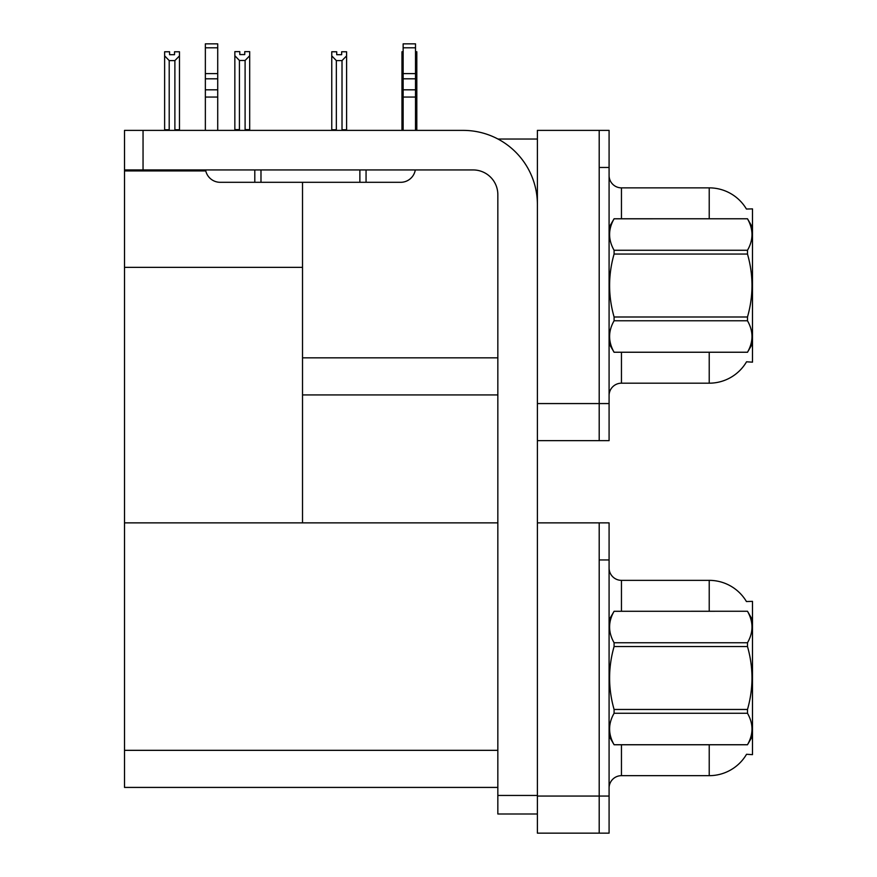 <?xml version="1.0" encoding="UTF-8"?>
<svg xmlns="http://www.w3.org/2000/svg" width="877" height="877" viewBox="0 0 877 877"><rect width="100%" height="100%" fill="white"/><g stroke="black" fill="none" stroke-linecap="round" stroke-linejoin="round"><path stroke-width="1.32" d="M497.993 139.037L537.393 139.037M497.84 357.838L302.521 357.838L302.521 267.353L124.512 267.353L124.512 130.388L143.05 130.388L143.05 169.941L473.109 169.941A24.72 24.72 0 0 1 497.84 194.661L497.84 795.45L537.393 795.45M599.199 522.867L599.199 833.15L609.087 833.15L609.087 522.867L537.393 522.867L537.393 130.388L599.199 130.388L599.199 440.66L537.393 440.66L537.393 403.573L599.199 403.573L599.199 440.66L609.087 440.66L609.087 403.573L599.199 403.573L599.199 167.463L609.087 167.463L609.087 403.573M302.521 394.924L497.84 394.924M746.426 209.033A43.269 43.269 0 0 0 709.219 187.864A43.269 43.269 0 0 1 746.426 209.033L752.488 208.879L752.488 362.168L746.546 361.795A43.269 43.269 0 0 1 709.219 383.183A43.269 43.269 0 0 0 746.327 362.168M302.521 182.306L302.521 522.867L124.512 522.867L124.512 267.353M124.512 170.927L205.766 170.927M537.393 440.66L537.393 833.15L599.199 833.15L599.199 559.954L609.087 559.954M497.84 787.414L124.512 787.414L124.512 522.867L497.84 522.867M746.426 601.523A43.269 43.269 0 0 0 709.219 580.355A43.269 43.269 0 0 1 746.426 601.523L752.488 601.37L752.488 754.648L746.546 754.286A43.269 43.269 0 0 1 709.219 775.663L621.453 775.663A12.366 12.366 0 0 0 609.087 788.028M609.087 395.538A12.366 12.366 0 0 1 621.453 383.183L709.219 383.183L709.219 352.28M599.199 130.388L609.087 130.388L609.087 167.463M709.219 218.768L709.219 187.864L621.453 187.864A12.366 12.366 0 0 1 609.087 175.499A12.366 12.366 0 0 0 621.453 187.864L621.453 218.768M709.219 611.258L709.219 580.355L621.453 580.355A12.366 12.366 0 0 1 609.087 567.989A12.366 12.366 0 0 0 621.453 580.355L621.453 611.258M415.512 51.765L416.816 51.765L416.816 55.876L415.512 58.057M415.512 129.763L416.816 129.763L416.816 130.388L416.816 55.876M403.146 51.765L401.973 51.765L401.973 130.388L401.973 55.876L401.973 129.763L403.146 129.763M403.146 57.882L401.973 55.876L401.973 129.763M341.657 54.692L336.713 54.692L341.657 54.692L341.657 51.765L346.601 51.765L346.601 55.876L342.019 60.59L336.34 60.59L336.34 129.763L331.758 129.763L331.758 130.388M336.34 60.59L331.758 55.876L331.758 51.765L336.713 51.765L336.713 54.692M336.34 129.763L335.727 130.388M331.758 55.876L331.758 129.763M346.601 55.876L346.601 129.763L342.019 129.763L342.019 60.59M342.633 130.388L342.019 129.763M346.601 129.763L346.601 130.388M245.1 60.469L239.421 60.469L234.85 55.744L234.85 51.633L239.794 51.633L239.794 54.571L244.738 54.571L244.738 51.633L249.682 51.633L249.682 55.744L245.1 60.469L245.1 129.643L249.682 129.643L249.682 130.388M249.682 129.643L249.682 55.744M239.421 60.469L239.421 129.643L234.85 129.643L234.85 130.388L234.85 55.744L234.85 129.643M239.421 129.643L238.708 130.388M244.738 54.571L239.794 54.571M174.523 54.692L169.579 54.692L174.523 54.692L174.523 51.765L179.467 51.765L179.467 129.763L174.885 129.763L174.885 60.59L169.206 60.59L169.206 129.763L168.603 130.388M169.579 54.692L169.579 51.765L164.635 51.765L164.635 130.388M179.467 55.876L174.885 60.59M169.206 60.59L164.635 55.876M169.206 129.763L164.635 129.763M179.467 129.763L179.467 130.388M537.393 813.988L497.84 813.988L497.84 795.45M537.393 204.549A74.172 74.172 0 0 0 463.22 130.388L143.05 130.388M143.05 169.941L124.512 169.941M415.303 169.941A14.832 14.832 0 0 1 400.668 182.306L220.193 182.306A14.832 14.832 0 0 1 205.569 169.941M403.146 130.388L403.146 97.062L415.512 97.062L415.512 130.388M415.512 47.797L403.146 47.797L403.146 43.85L415.512 43.85L415.512 97.062M403.146 97.062L403.146 89.816L415.512 89.816M415.512 78.798L403.146 78.798L403.146 89.816M403.146 78.798L403.146 47.797M415.512 73.591L403.146 73.591M359.877 182.306L359.877 169.941M260.984 182.306L260.984 169.941M205.361 130.388L205.361 97.062L217.715 97.062L217.715 130.388M254.801 169.941L254.801 182.306L220.193 182.306M205.361 97.062L205.361 89.816L217.715 89.816L217.715 97.062M217.715 47.797L205.361 47.797L205.361 43.85L217.715 43.85L217.715 78.798L205.361 78.798L205.361 89.816M205.361 78.798L205.361 47.797M217.715 78.798L217.715 89.816M217.715 73.591L205.361 73.591M752.488 227.417L747.489 218.768L614.086 218.801C608.101 229.248 608.101 239.739 614.086 250.274L614.086 254.056C608.101 274.983 608.101 295.955 614.086 316.992L614.086 320.774C608.101 331.221 608.101 341.712 614.086 352.236L747.489 352.236C753.475 341.8 753.475 331.309 747.489 320.774L614.086 320.774M614.086 250.274L747.489 250.274C753.475 239.827 753.475 229.335 747.489 218.801M747.489 250.274L747.489 254.056L614.086 254.056M614.086 316.992L747.489 316.992C753.475 295.955 753.475 274.983 747.489 254.056M747.489 316.992L747.489 320.774M752.488 343.62L747.489 352.28M609.087 227.417L614.086 218.768L747.489 218.768M609.087 343.62L614.086 352.28M614.086 352.236L747.489 352.236M752.488 619.907L747.489 611.258L614.086 611.291L747.489 611.258C753.475 621.826 753.475 632.317 747.489 642.753L747.489 646.546L614.086 646.546C608.101 667.474 608.101 688.445 614.086 709.471L614.086 713.264C608.101 723.711 608.101 734.192 614.086 744.726L747.489 744.726C753.475 734.279 753.475 723.799 747.489 713.264L614.086 713.264M614.086 709.471L747.489 709.471C753.475 688.445 753.475 667.474 747.489 646.546M747.489 709.471L747.489 713.264M609.087 736.11L614.086 744.759L747.489 744.759L752.488 736.11M609.087 619.907L614.086 611.291C608.101 621.738 608.101 632.229 614.086 642.753L614.086 646.546M614.086 642.753L747.489 642.753M537.393 796.064L609.087 796.064M124.512 750.328L497.84 750.328M621.453 352.28L621.453 383.183M621.453 744.759L621.453 775.663M709.219 775.663L709.219 744.759M366.06 182.306L366.06 169.941"/></g></svg>
